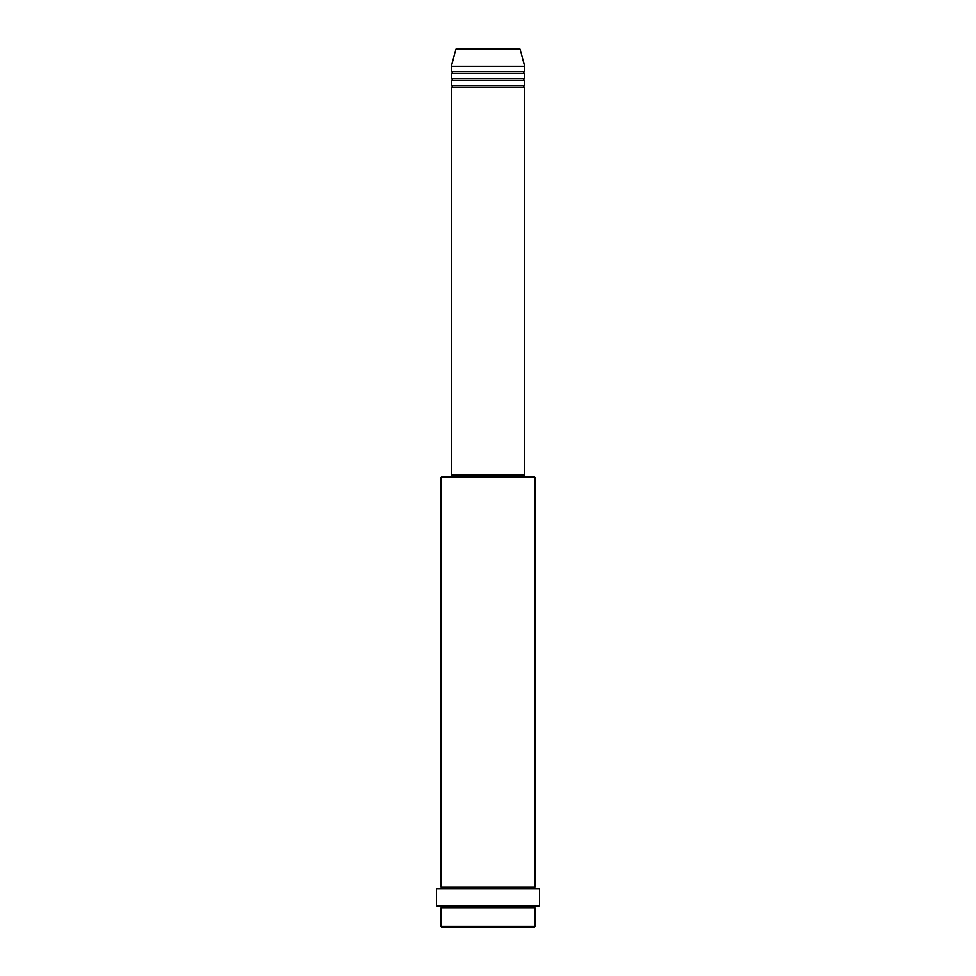<?xml version="1.0" encoding="UTF-8"?>
<svg xmlns="http://www.w3.org/2000/svg" width="976" height="976" viewBox="0 0 976 976"><rect width="100%" height="100%" fill="white"/><g stroke="black" fill="none" stroke-linecap="round" stroke-linejoin="round"><path stroke-width="0.73" stroke-dasharray="4.88 3.66" d="M451.327 87.218L524.673 87.218M451.327 85.473L524.673 85.473M451.327 80.239L524.673 80.239M451.327 78.483L524.673 78.483M451.327 73.249L524.673 73.249M451.327 71.504L524.673 71.504M440.847 907.985L535.153 907.985M535.153 906.24L440.847 906.24L535.153 906.24M440.847 887.038L535.153 887.038M440.847 888.782L535.153 888.782L440.847 888.782M523.795 474.897L452.205 474.897L523.795 474.897M523.795 476.654L452.205 476.654L523.795 476.654M451.327 66.258L524.673 66.258M441.725 927.2L534.275 927.2M535.153 926.322L440.847 926.322M437.358 906.24L538.642 906.24M436.479 888.782L539.521 888.782M539.521 905.374L436.479 905.374M440.847 477.52L535.153 477.52M534.275 476.654L441.725 476.654M451.327 474.897L524.673 474.897M455.829 49.447L520.171 49.447"/><path stroke-width="1.46" d="M519.33 48.8L456.67 48.8L519.33 48.8A0.878 0.878 0 0 1 520.171 49.447L524.673 66.258L451.327 66.258L451.327 71.504A0.878 0.878 0 0 1 452.205 72.37A0.878 0.878 0 0 1 451.327 73.249L451.327 78.483A0.878 0.878 0 0 1 452.205 79.361A0.878 0.878 0 0 1 451.327 80.239L451.327 85.473A0.878 0.878 0 0 1 452.205 86.352A0.878 0.878 0 0 1 451.327 87.218L451.327 474.897L524.673 474.897L524.673 87.218L451.327 87.218M456.67 48.8A0.878 0.878 0 0 0 455.829 49.447L451.327 66.258M524.673 66.258L524.673 71.504A0.878 0.878 0 0 0 523.795 72.37A0.878 0.878 0 0 0 524.673 73.249L524.673 78.483A0.878 0.878 0 0 0 523.795 79.361A0.878 0.878 0 0 0 524.673 80.239L524.673 85.473A0.878 0.878 0 0 0 523.795 86.352A0.878 0.878 0 0 0 524.673 87.218M534.275 927.2L441.725 927.2L440.847 926.322L535.153 926.322L534.275 927.2M440.847 477.52L441.725 476.654L534.275 476.654L535.153 477.52L440.847 477.52L440.847 887.038A0.878 0.878 0 0 1 441.725 887.904A0.878 0.878 0 0 1 440.847 888.782M538.642 906.24L437.358 906.24L436.479 905.374L539.521 905.374L538.642 906.24M440.847 906.24A0.878 0.878 0 0 1 441.725 907.119A0.878 0.878 0 0 1 440.847 907.985L440.847 926.322M535.153 906.24A0.878 0.878 0 0 0 534.275 907.119A0.878 0.878 0 0 0 535.153 907.985L440.847 907.985M535.153 477.52L535.153 887.038A0.878 0.878 0 0 0 534.275 887.904A0.878 0.878 0 0 0 535.153 888.782M524.673 80.239L451.327 80.239M524.673 85.473L451.327 85.473M452.205 474.897L452.205 476.654M523.795 474.897L523.795 476.654M535.153 887.038L440.847 887.038M539.521 905.374L539.521 888.782L436.479 888.782L436.479 905.374M535.153 907.985L535.153 926.322M524.673 71.504L451.327 71.504M524.673 73.249L451.327 73.249M524.673 78.483L451.327 78.483M520.171 49.447L455.829 49.447"/></g></svg>
